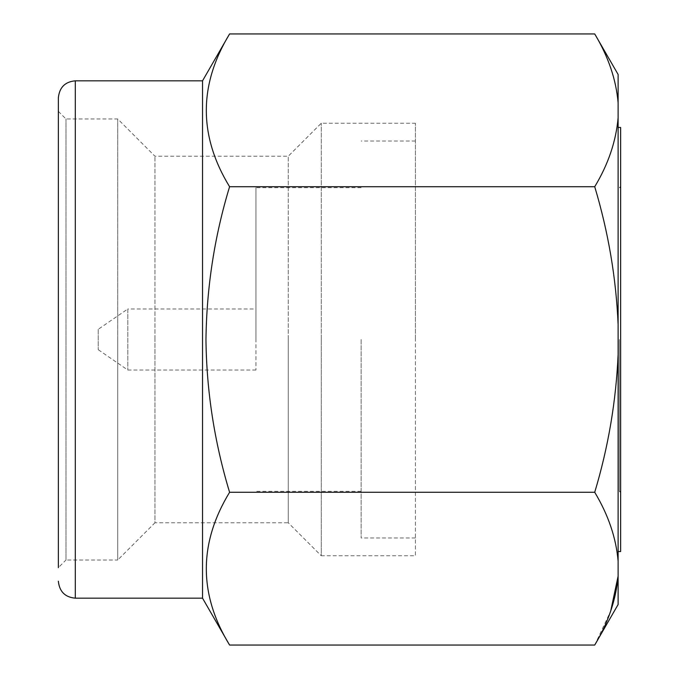 <?xml version="1.0" encoding="UTF-8"?>
<svg xmlns="http://www.w3.org/2000/svg" width="679" height="679" viewBox="0 0 679 679"><rect width="100%" height="100%" fill="white"/><g stroke="black" fill="none" stroke-linecap="round" stroke-linejoin="round"><path stroke-width="0.51" stroke-dasharray="3.4 2.55" d="M620.648 127.474L620.648 551.526M618.111 339.5L618.111 127.474L618.111 339.5M619.384 339.5L619.384 491.316L619.384 339.5M58.352 97.784L58.352 567.644L58.352 111.356L58.352 567.644L65.982 560.014L65.982 339.5L65.982 560.014L117.713 560.014L117.713 339.5L117.713 560.014L154.948 522.779L154.948 339.5L154.948 522.779L288.269 522.779L288.269 339.5L288.269 522.779L321.269 555.77L321.269 339.5L321.269 555.77L415.404 555.77L415.404 339.5L415.404 555.77M202.529 598.174L202.529 80.826M229.587 33.95C198.565 84.739 198.565 135.664 229.587 186.725C214.53 236.199 206.654 287.124 205.958 339.5C206.543 391.24 214.428 442.165 229.587 492.275C198.565 543.064 198.565 593.989 229.587 645.05M361.126 339.5L361.126 537.963L361.126 339.5M255.958 339.5L255.958 187.684L255.958 339.5M255.958 308.97L255.958 370.03L255.958 308.97L127.822 308.97L127.822 370.03L127.822 308.97L98.209 329.323L98.209 349.677L98.209 329.323M255.958 370.03L127.822 370.03L98.209 349.677M415.404 339.5L415.404 123.23L415.404 339.5M321.269 339.5L321.269 123.23L321.269 339.5M618.111 604.539L618.111 561.168C616.006 537.581 608.214 514.614 594.719 492.275C608.316 446.977 616.116 401.043 618.111 354.489L618.111 324.511C616.065 277.669 608.265 231.734 594.719 186.725C608.333 164.046 616.133 141.079 618.111 117.832L618.111 74.461M618.111 102.843C616.006 79.256 608.214 56.289 594.719 33.95M594.719 645.05L610.727 610.99M618.111 561.168L618.111 354.489M618.111 324.511L618.111 117.832M288.269 339.5L288.269 156.221L288.269 339.5M154.948 339.5L154.948 156.221L154.948 339.5M117.713 339.5L117.713 118.986L117.713 339.5M65.982 339.5L65.982 118.986L65.982 339.5M594.719 186.725L229.587 186.725M594.719 492.275L229.587 492.275M75.31 598.174L75.31 80.826M620.648 491.316L619.384 491.316L620.648 492.589M620.648 187.684L619.384 187.684L620.648 186.411M361.126 187.684L255.958 187.684M415.404 141.037L361.126 141.037M415.404 537.963L361.126 537.963M361.126 491.316L255.958 491.316M58.352 111.356L65.982 118.986L117.713 118.986L154.948 156.221L288.269 156.221L321.269 123.23L415.404 123.23"/><path stroke-width="1.02" d="M618.111 551.526L620.648 551.526L620.648 127.474L618.111 127.474M58.352 567.644L58.352 97.784C59.446 87.387 65.099 81.735 75.31 80.826L75.31 598.174L202.529 598.174L229.587 645.05C198.565 594.261 198.565 543.336 229.587 492.275C214.428 442.165 206.543 391.24 205.958 339.5C206.654 287.124 214.53 236.199 229.587 186.725C198.565 135.936 198.565 85.011 229.587 33.95L594.719 33.95C608.333 56.629 616.133 79.596 618.111 102.843L618.111 117.832C616.006 141.419 608.214 164.386 594.719 186.725C608.316 232.023 616.116 277.957 618.111 324.511L618.111 576.157C616.006 599.744 608.214 622.711 594.719 645.05L229.587 645.05M75.31 80.826L202.529 80.826L202.529 598.174M618.111 117.832L618.111 324.511M594.719 33.95L618.111 74.461L618.111 102.843M610.727 610.99L618.111 576.157L618.111 604.539L594.719 645.05M618.111 354.489C616.065 401.331 608.265 447.266 594.719 492.275C608.333 514.954 616.133 537.921 618.111 561.168M229.587 186.725L594.719 186.725M229.587 492.275L594.719 492.275M202.529 80.826L229.587 33.95M75.31 598.174C65.099 597.265 59.446 591.613 58.352 581.216"/></g></svg>
